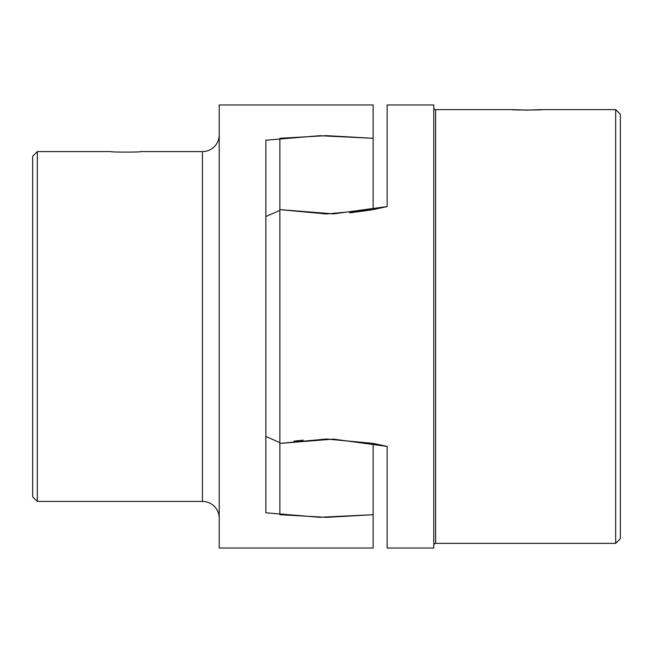 <?xml version="1.0" encoding="UTF-8"?>
<svg xmlns="http://www.w3.org/2000/svg" width="653" height="653" viewBox="0 0 653 653"><rect width="100%" height="100%" fill="white"/><g stroke="black" fill="none" stroke-linecap="round" stroke-linejoin="round"><path stroke-width="0.98" d="M387.139 446.423L333.414 439.118L279.859 443.395L279.859 138.297L326.5 135.644L373.141 138.297L373.141 209.605L326.5 213.98L279.859 209.605L333.414 213.882L387.139 206.577L387.139 104.945L433.78 104.945L433.78 548.055L387.139 548.055L387.139 446.423L373.141 443.395L373.141 514.703L326.5 517.356L279.859 514.703L279.859 443.395L326.5 439.02L373.141 443.395L373.141 548.055L219.22 548.055L219.22 104.945L373.141 104.945L373.141 209.605L387.139 206.577M373.141 514.703L319.586 517.298L265.861 512.793L265.861 140.207L319.586 135.702L373.141 138.297L373.141 104.945M279.859 442.628L265.861 436.465L279.859 442.628M37.311 501.414L32.65 496.745L32.65 156.255L37.311 151.586L37.311 501.414L202.43 501.414A16.79 16.79 0 0 1 219.22 518.204M219.22 134.796A16.79 16.79 0 0 1 202.43 151.586L202.43 501.414M202.43 151.586L140.86 151.586C141.783 152.28 110.088 152.28 111.01 151.586L37.311 151.586M265.861 216.535L279.859 210.372L279.859 281.68M303.196 440.114L294.005 441.142M512.14 109.614C511.217 110.169 542.912 110.169 541.99 109.614L527.061 110.128L512.14 109.614L435.641 109.614A1.869 1.869 0 0 1 433.78 107.745M433.78 545.255A1.869 1.869 0 0 1 435.641 543.386L435.641 109.614M615.689 109.614L615.689 543.386L620.35 538.725L620.35 114.275L615.689 109.614L541.99 109.614M349.804 212.886L371.761 209.858M279.859 326.5L279.859 209.605M615.689 543.386L435.641 543.386"/></g></svg>
